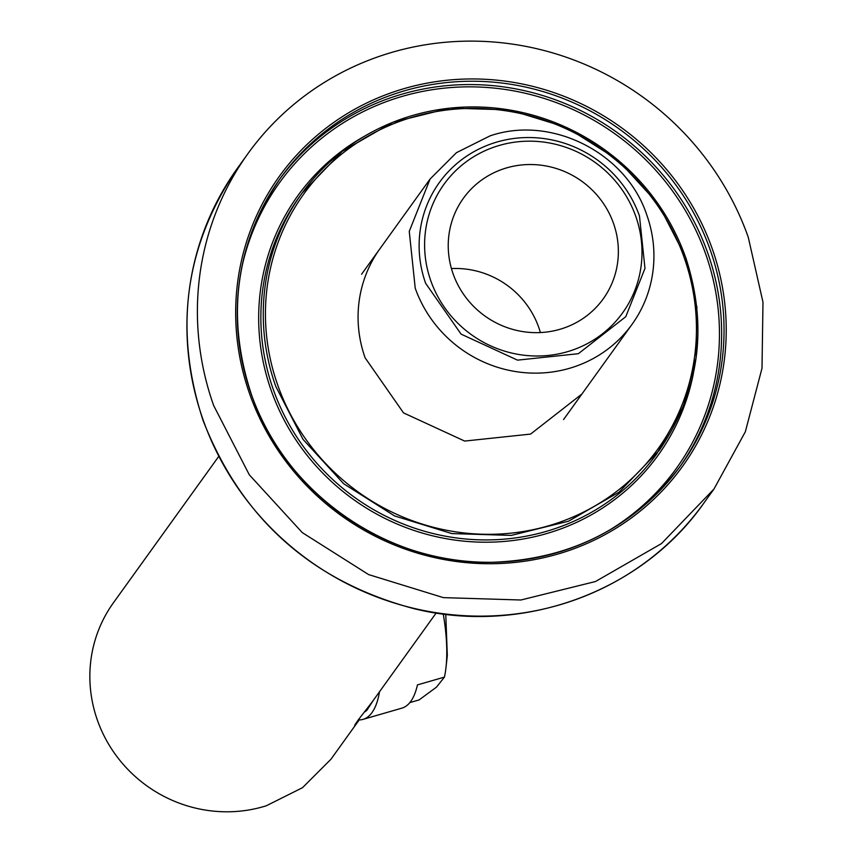 <?xml version="1.0" encoding="UTF-8"?>
<svg xmlns="http://www.w3.org/2000/svg" width="854" height="854" viewBox="0 0 854 854"><rect width="100%" height="100%" fill="white"/><g stroke="black" fill="none" stroke-linecap="round" stroke-linejoin="round"><path stroke-width="1.28" d="M379.966 248.695A124.406 119.87 35.7 0 0 365.117 357.826L403.526 412.888L464.661 441.07L530.59 434.088L581.937 394.004M639.465 215.955A114.831 110.646 35.7 0 0 547.585 139.117A114.831 110.646 35.7 0 0 439.33 182.564A114.831 110.646 35.7 0 0 425.634 283.304L461.085 334.127L517.524 360.142L578.371 353.695L625.769 316.695L644.973 268.391L639.465 215.955M359.192 719.922L330.925 759.27L302.529 787.676L266.352 805.76A133.971 129.082 -144.3 0 1 97.441 720.306A133.971 129.082 -144.3 0 1 113.422 602.785L218.667 456.506M358.157 721.427L354.656 725.27L358.36 719.773L372.002 702.18L436.17 612.991M748.243 237.166L762.985 302.177L762.003 368.245L745.361 431.708L713.987 489.011L661.498 543.582L595.505 581.521L520.929 599.999L443.375 597.629L368.618 574.582L302.273 532.597L249.304 474.803L213.66 405.533A287.083 276.611 35.7 0 1 247.906 153.688A287.083 276.611 35.7 0 1 518.527 45.07A287.083 276.611 35.7 0 1 748.243 237.166M379.507 691.751A113.881 39.754 73.9 0 1 368.981 715.983A113.881 39.754 73.9 0 1 363.057 719.367L401.818 708.158A113.881 39.754 73.9 0 0 407.753 704.785A113.881 39.754 73.9 0 0 417.435 684.908L444.432 677.105A113.881 39.754 -106.1 0 0 446.001 667.412L447.315 655.616L445.767 614.304M446.001 667.412A113.881 39.754 -106.1 0 0 443.247 613.983M444.432 677.105L436.479 687.15L419.079 699.928L409.835 702.596M363.057 719.367A113.881 39.754 73.9 0 1 358.253 719.901M364.647 711.916A107.657 37.587 73.9 0 0 366.932 710.197L373.433 700.195M430.074 179.052L456.442 152.685L490.036 135.882C551.364 114.788 626.558 152.834 646.884 215.229A124.406 119.87 -144.3 0 1 632.035 324.36A124.406 119.87 -144.3 0 1 572.073 367.53A124.406 119.87 -144.3 0 1 415.225 288.182L409.258 231.381L430.074 179.052L361.584 274.251M635.76 216.318A110.049 106.035 -144.3 0 1 569.586 351.047A110.049 106.035 -144.3 0 1 430.832 280.859A110.049 106.035 -144.3 0 1 497.017 146.13A110.049 106.035 -144.3 0 1 635.76 216.318M453.111 273.846A86.126 82.987 -144.3 0 1 463.391 198.288A86.126 82.987 -144.3 0 1 544.574 165.708A86.126 82.987 -144.3 0 1 613.482 223.332A86.126 82.987 -144.3 0 1 603.212 298.889A86.126 82.987 -144.3 0 1 522.029 331.469A86.126 82.987 -144.3 0 1 453.111 273.846M451.424 268.562A86.126 82.987 -144.3 0 1 538.703 327.274A86.126 82.987 -144.3 0 1 540.379 332.558M684.097 257.374A218.186 210.223 35.7 0 0 409.087 118.194A218.186 210.223 35.7 0 0 277.753 385.186A218.186 210.223 35.7 0 0 277.806 385.325A218.186 210.223 35.7 0 0 552.816 524.505A218.186 210.223 35.7 0 0 684.139 257.513A218.186 210.223 35.7 0 0 684.097 257.374M679.474 467.33A246.411 237.423 35.7 0 0 707.688 252.837A246.411 237.423 35.7 0 0 707.614 252.645A246.411 237.423 35.7 0 0 511.45 88.111A246.411 237.423 35.7 0 0 279.439 179.521M607.215 531.476A244.5 235.587 35.7 0 0 705.607 253.809A244.5 235.587 35.7 0 0 705.532 253.617A244.5 235.587 35.7 0 0 461.683 86.969A244.5 235.587 35.7 0 0 241.586 268.423M251.225 394.014A246.411 237.423 35.7 0 0 251.289 394.217A246.411 237.423 35.7 0 0 448.499 558.922A246.411 237.423 35.7 0 0 680.681 465.676A246.411 237.423 35.7 0 0 710.08 249.507A246.411 237.423 35.7 0 0 710.005 249.315A246.411 237.423 35.7 0 0 512.806 84.61A246.411 237.423 35.7 0 0 280.624 177.856L280.624 177.856A246.411 237.423 35.7 0 0 251.183 393.897M680.681 465.676L680.681 465.676C634.618 526.683 572.511 558.858 494.359 562.199C389.232 566.01 284.852 493.772 251.247 393.94C225.798 316.012 235.587 243.988 280.624 177.856L278.233 181.176M712.087 248.333A248.333 239.269 35.7 0 0 398.978 90.172A248.333 239.269 35.7 0 0 249.742 394.164A248.333 239.269 35.7 0 0 249.806 394.356A248.333 239.269 35.7 0 0 562.925 552.517A248.333 239.269 35.7 0 0 712.161 248.535A248.333 239.269 35.7 0 0 712.087 248.333M703.515 503.561C641.461 592.132 522.552 635.323 414.393 608.774C311.827 581.531 241.383 518.762 203.071 420.467C173.383 329.612 184.838 245.536 237.444 168.238A287.083 276.611 35.7 0 0 203.188 420.083A287.083 276.611 35.7 0 0 203.252 420.275A287.083 276.611 35.7 0 0 432.999 612.201A287.083 276.611 35.7 0 0 703.515 503.561L713.987 489.011M364.146 136.426A222.008 213.916 35.7 0 0 271.198 390.47A222.008 213.916 35.7 0 0 271.252 390.609A222.008 213.916 35.7 0 0 494.733 542.034A222.008 213.916 35.7 0 0 693.405 373.315M685.527 257.107A220.097 212.07 35.7 0 0 509.39 109.942A220.097 212.07 35.7 0 0 301.985 193.228L299.594 196.548A220.097 212.07 35.7 0 0 273.28 389.488A220.097 212.07 35.7 0 0 273.333 389.627A220.097 212.07 35.7 0 0 449.45 536.899A220.097 212.07 35.7 0 0 656.918 453.634L683.36 406.397L696.117 357.794L696.885 307.173L685.581 257.225M275.725 386.307L303.053 439.415L343.671 483.716L394.537 515.912L451.841 533.579L511.3 535.394L568.476 521.228L619.075 492.139L659.309 450.304C699.586 391.164 708.34 326.772 685.602 257.15L658.274 204.042L617.655 159.741L566.8 127.556L509.496 109.899L450.037 108.095L392.861 122.261L342.24 151.371L301.985 193.228A220.097 212.07 35.7 0 0 275.682 386.168A220.097 212.07 35.7 0 0 275.725 386.307M237.444 168.238L247.906 153.688M632.035 324.36L563.555 419.56"/></g></svg>
